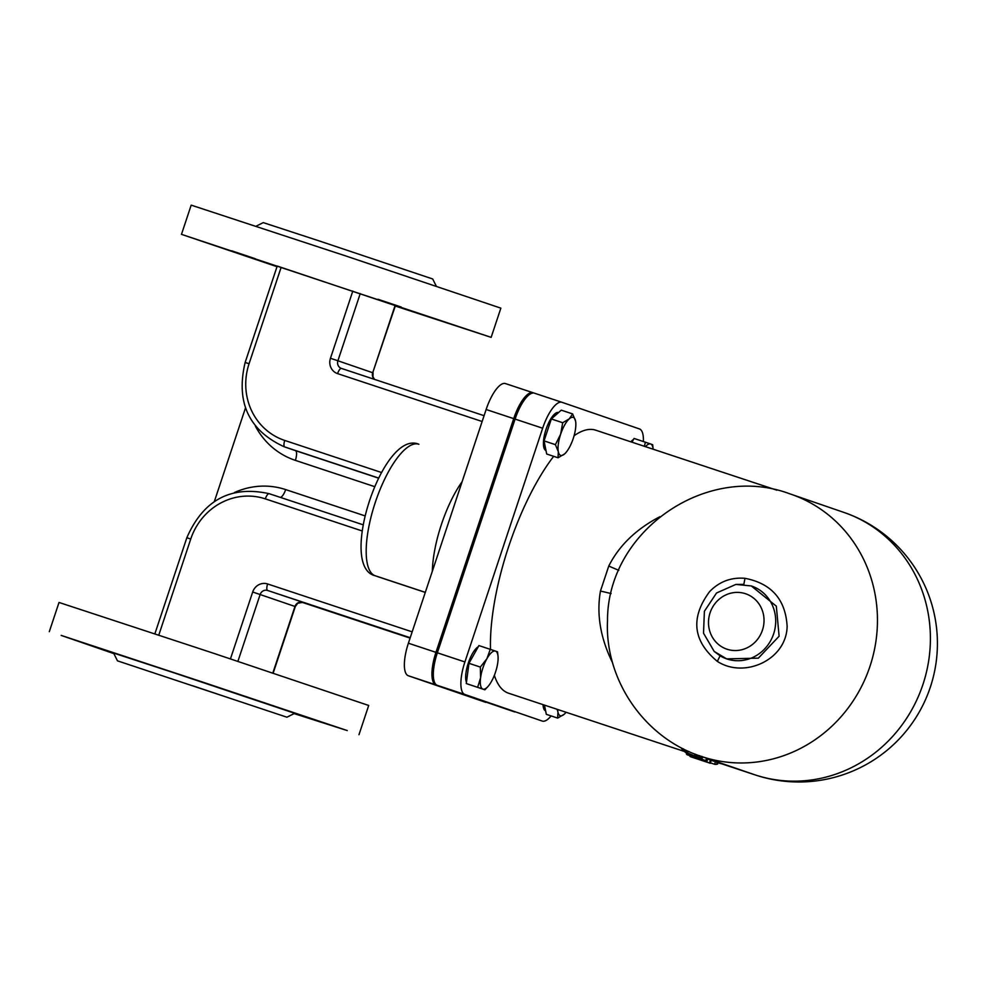 <?xml version="1.0" encoding="UTF-8"?>
<svg xmlns="http://www.w3.org/2000/svg" width="986" height="986" viewBox="0 0 986 986"><rect width="100%" height="100%" fill="white"/><g stroke="black" fill="none" stroke-linecap="round" stroke-linejoin="round"><path stroke-width="1.48" d="M245.477 407.957L214.356 501.492M425.286 592.413L379.98 577.402A9.231 8.714 109 0 1 379.893 577.377A9.231 8.714 109 0 1 379.807 577.34M485.79 702.365A30.788 10.23 108.3 0 1 485.753 702.352A30.788 10.23 108.3 0 0 485.753 702.352L408.34 675.755A30.788 10.23 108.3 0 1 408.389 643.217L486.135 409.498L513.706 418.631L435.96 652.35A30.788 10.23 108.3 0 0 435.911 684.888L513.287 711.473A30.788 10.23 108.3 0 0 513.324 711.485A30.788 10.23 108.3 0 0 513.607 711.572M533.019 392.711L505.535 383.603A30.788 10.23 108.3 0 0 505.498 383.591A30.788 10.23 108.3 0 0 486.135 409.498M381.483 472.491L284.757 440.446A61.576 58.075 109 0 1 249.064 363.748L245.144 362.466L277.226 266.06L395.398 305.66L372.72 372.733A6.162 5.805 -71 0 0 374.446 379.363M534.153 393.106L533.093 392.736A30.788 10.23 108.3 0 0 533.056 392.724A30.788 10.23 108.3 0 0 513.706 418.631M117.47 660.842L113.575 653.052L174.152 672.871L294.703 713.309L286.914 717.204L117.47 660.842L286.914 717.204M113.871 653.632L61.157 635.391L204.324 682.645L347.257 730.564L294.124 713.605M99.586 648.147L122.917 655.973L99.586 648.147M294.42 713.457L320.413 722.048L294.555 713.383M245.785 696.584L269.116 704.411L245.785 696.584M192.529 685.701L231.414 698.741L192.529 685.701M49.3 631.669L59.024 602.458L214.036 653.422L368.702 705.471L358.978 734.693M256.052 226.225L263.25 222.614L319.92 241.163L432.694 278.976L436.305 286.186M277.017 266.688L181.473 234.348L191.185 205.137L346.209 256.101L500.863 308.15L491.151 337.36L395.275 306.03M231.759 250.826L255.091 258.652L231.759 250.826M277.078 266.491L271.335 264.63L277.054 266.577M429.255 316.9L452.586 324.727L429.255 316.9M377.958 299.263L401.29 307.09L377.958 299.263M181.473 234.348L491.151 337.36M611.11 593.597A30.788 1.676 11.4 0 0 600.449 591.058C596.382 614.34 600.449 638.299 612.663 662.962M755.14 774.897A138.545 46.022 108.3 0 0 755.301 774.959A138.545 138.545 0 0 0 930.143 687.735A138.545 138.545 0 0 0 843.905 512.412A138.545 130.682 -71 0 1 922.686 685.221A138.545 130.682 -71 0 1 755.14 774.897L753.082 774.207M618.801 570.315A30.788 1.886 25.4 0 1 608.769 566.026L600.449 591.058M659.856 516.726C636.216 529.051 619.183 545.48 608.769 566.026M744.985 578.314C731.082 577.155 719.262 581.617 709.55 591.686C690.249 617.828 692.85 641.06 717.352 661.396C744.43 679.009 786.631 659.745 787.124 626.27C785.534 599.463 771.483 583.478 744.985 578.314L743.851 584.341M720.063 655.813L717.352 661.396M751.307 585.955L776.315 606.156L779.113 636.216L758.345 658.155L726.657 658.87A38.491 36.297 -71 0 0 773.505 634.269A38.491 36.297 -71 0 0 751.677 586.078A38.491 36.297 -71 0 0 751.32 585.955L735.876 584.415L743.752 584.365M720.039 655.752L714.209 651.45L726.657 658.87A38.491 36.297 -71 0 1 720.002 655.752L714.209 651.45L703.523 633.197L704.386 611.295L716.514 593.017L735.876 584.415M721.296 763.694A141.627 47.045 -71.7 0 1 721.123 763.731L718.054 762.72M690.976 756.866L710.265 763.263A141.627 47.045 -71.7 0 1 709.452 762.905L694.169 757.852L706.9 761.451A141.627 47.045 -71.7 0 1 705.766 760.588L686.466 754.191A141.627 47.045 108.3 0 0 687.205 754.771L703.844 760.28L689.99 756.447A141.627 47.045 108.3 0 0 690.976 756.866M706.9 761.451L707.825 758.653M705.766 760.588L706.555 758.209M709.452 762.905L710.425 759.984A138.545 46.022 108.3 0 0 711.239 760.342L755.301 774.959A138.545 46.022 108.3 0 0 755.498 775.021M707.689 759.084L710.425 759.984M710.265 763.263L711.239 760.342M686.466 754.191L686.786 753.23M689.99 756.447L690.212 755.769M683.483 748.916L681.412 748.238A141.627 47.045 108.3 0 0 682.571 749.976L686.01 752.811L695.253 756.644L702.242 758.197L702.907 756.965M702.242 758.197L701.847 756.348M699.666 755.658L700.122 756.41M700.171 756.804L694.501 755.892L687.562 753.008L688.142 751.27M687.562 753.008L684.814 750.74A141.627 47.045 -71.7 0 1 684.296 750.001L689.004 751.554M717.475 763.891L716.526 764.36A141.627 47.045 -71.7 0 1 714.603 764.286L710.388 762.893M714.603 764.286L715.442 761.759M692.529 757.384L696.215 758.604A141.627 47.045 -71.7 0 0 696.276 758.628M683.705 751.233L508.566 693.22A138.545 46.022 -71.7 0 1 494.356 675.324M490.51 649.417A138.545 46.022 -71.7 0 1 553.676 456.333M574.086 435.726A138.545 46.022 -71.7 0 1 595.704 430.179L776.832 490.178M561.971 402.3L534.474 393.192A30.788 10.23 108.3 0 0 534.437 393.18A30.788 10.23 108.3 0 0 515.086 419.087L437.34 652.806A30.788 10.23 108.3 0 0 437.291 685.344L514.667 711.929A30.788 10.23 108.3 0 0 514.704 711.941A30.788 10.23 108.3 0 0 514.741 711.954M643.377 441.531A30.788 10.23 108.3 0 0 639.421 428.922L562.045 402.325A30.788 10.23 108.3 0 0 562.008 402.313A30.788 10.23 108.3 0 0 542.657 428.22L464.899 661.939A30.788 10.23 108.3 0 0 464.862 694.477L542.238 721.062A30.788 10.23 108.3 0 0 542.275 721.074A30.788 10.23 108.3 0 0 551.1 715.91M488.045 686.429L484.902 689.806L482.869 689.091A20.016 6.643 108.3 0 0 488.045 686.429A20.016 6.643 108.3 0 0 491.472 681.462A20.016 6.643 108.3 0 0 497.794 662.481A20.016 6.643 108.3 0 0 498.029 656.319A20.016 6.643 108.3 0 0 495.502 651.105L497.536 651.832L498.029 656.319M477.643 687.316L480.589 677.727A20.016 6.643 108.3 0 0 482.869 689.091L466.279 683.544L468.966 663.307L478.913 645.571L495.502 651.105A20.016 6.643 108.3 0 0 486.899 658.734A20.016 6.643 108.3 0 0 480.589 677.727L480.33 667.078L486.899 658.734L490.276 649.33M466.279 683.544L484.902 689.806M468.966 663.307L480.33 667.078M466.452 682.275A20.016 6.643 -71.7 0 1 468.288 663.097A20.016 6.643 -71.7 0 1 478.272 646.73M469.928 684.802L468.276 684.259A20.016 6.643 -71.7 0 1 467.993 684.136M565.372 713.088L564.238 714.221A20.016 6.643 108.3 0 0 565.422 713.026A20.016 6.643 108.3 0 0 566.063 712.262M557.669 718.091L557.953 712.065A20.016 6.643 108.3 0 0 564.238 714.221L557.669 718.091L546.318 714.332L544.457 705.113M557.669 709.489A20.016 6.643 108.3 0 0 557.953 712.065L557.139 709.304M545.615 710.832A20.016 6.643 -71.7 0 1 543.052 704.645M644.339 446.288L645.399 442.209L650.624 443.983A20.016 6.643 108.3 0 0 645.448 446.646M652.658 444.698L653.151 449.197A20.016 6.643 108.3 0 0 653.151 449.197A20.016 6.643 108.3 0 0 650.624 443.983L652.658 444.698M631.952 442.184L634.047 438.45L645.399 442.209M630.83 441.814A20.016 6.643 -71.7 0 1 633.394 439.608M558.322 451.748L555.401 444.649L560.652 434.222A20.016 6.643 108.3 0 0 558.322 451.748A20.016 6.643 108.3 0 0 564.608 453.905L558.039 457.775L558.322 451.748M562.698 422.723L569.267 418.853A20.016 6.643 108.3 0 0 560.652 434.222L562.698 422.723L551.334 418.964L561.268 410.164L572.632 413.923L575.553 421.01A20.016 6.643 108.3 0 0 569.267 418.853L572.632 413.923M565.742 452.771L564.608 453.905A20.016 6.643 108.3 0 0 565.791 452.71A20.016 6.643 108.3 0 0 573.223 438.536A20.016 6.643 108.3 0 0 575.775 422.6A20.016 6.643 108.3 0 0 575.553 421.01L575.762 422.526M555.401 444.649L544.05 440.89L545.369 447.459L546.688 454.016L558.039 457.775M544.05 440.89L551.334 418.964M545.985 450.516A20.016 6.643 -71.7 0 1 546.022 429.415A20.016 6.643 -71.7 0 1 558.594 412.53M365.017 515.875L285.657 489.586A9.231 3.069 -71.7 0 1 280.369 497.388M285.657 489.586A76.97 72.607 -71 0 0 234.434 492.544M255.349 426.051A76.97 72.607 -71 0 0 295.369 460.363L374.655 486.64M378.538 478.148L295.381 450.602A67.738 63.893 109 0 1 294.752 450.392L284.116 446.732A67.738 63.893 -71 0 0 284.744 446.954L295.381 450.602A9.231 3.069 108.3 0 1 295.369 460.363M425.311 592.352L375.148 575.738A9.231 8.714 109 0 1 375.062 575.713C337.705 566.962 382.925 428.972 418.803 444.242A69.279 23.011 -71.7 0 1 418.877 444.267L418.803 444.242A69.279 23.011 -71.7 0 0 375.21 502.65A69.279 23.011 -71.7 0 0 375.148 575.738L379.98 577.402M462.126 481.698A69.279 23.011 108.3 0 0 432.349 571.19M352.803 291.08L330.458 358.275A12.313 11.61 -71 0 0 337.594 373.62L482.142 421.503M249.064 363.748L281.133 267.342M341.452 368.431A6.162 5.805 109 0 1 341.415 368.419L484.077 415.685L341.464 368.431A6.162 2.046 108.3 0 0 337.594 373.62M408.34 675.755L435.911 684.888M408.389 643.217L435.96 652.35M284.757 440.446A6.162 2.046 -71.7 0 0 284.744 446.954L378.599 478.037M362.145 530.949L265.32 498.867A61.576 58.075 -71 0 0 190.742 539.034L158.795 635.083M230.453 658.882L252.699 591.994A12.313 11.61 109 0 1 267.613 583.958L412.173 631.853M272.826 673.031L294.974 606.452A6.162 5.805 109 0 1 302.431 602.434A6.162 2.046 -71.7 0 1 302.431 602.434L410.09 638.102L267.613 590.466A6.162 5.805 -71 0 0 260.156 594.484L237.897 661.372M252.699 591.994L295.307 606.575L297.723 603.247L302.431 602.434M410.213 637.72L267.613 590.466A6.162 2.046 -71.7 0 1 267.613 583.958M265.32 498.867A6.162 2.046 108.3 0 1 269.19 493.69L363.131 524.811L269.19 493.69A6.162 2.046 108.3 0 0 269.19 493.69C230.798 485.272 203.35 499.964 186.835 537.752L190.742 539.034M395.078 305.537L372.72 372.733L337.902 360.765L360.247 293.569M341.415 368.419A6.162 5.805 109 0 1 337.902 360.765L330.458 358.275M753.279 774.269L700.873 756.262A138.545 130.682 -71 0 0 869.504 667.719A138.545 130.682 -71 0 0 790.945 494.208A138.545 130.682 -71 0 0 789.65 493.764M745.502 593.72A29.247 27.583 109 0 1 754.327 642.86A29.247 27.583 109 0 1 708.971 627.835A29.247 27.583 109 0 1 745.502 593.72M694.501 755.892L695.081 754.13M716.526 764.36L717.192 762.338M437.291 685.344L464.862 694.477M437.34 652.806L464.899 661.939M515.086 419.087L542.657 428.22M379.893 577.377L375.062 575.713M505.498 383.591L533.056 392.724M295.307 606.575L273.159 673.142M186.835 537.752L154.888 633.788M374.557 379.4L372.967 376.849L373.053 372.856M245.144 362.466C235.74 402.276 248.731 430.364 284.116 446.732M700.873 756.262C644.499 737.848 604.64 679.921 607.512 620.687C607.154 531.59 705.951 462.57 789.49 493.715L843.905 512.412M717.574 764.138L718.079 762.634M534.437 393.18L562.008 402.313"/></g></svg>
